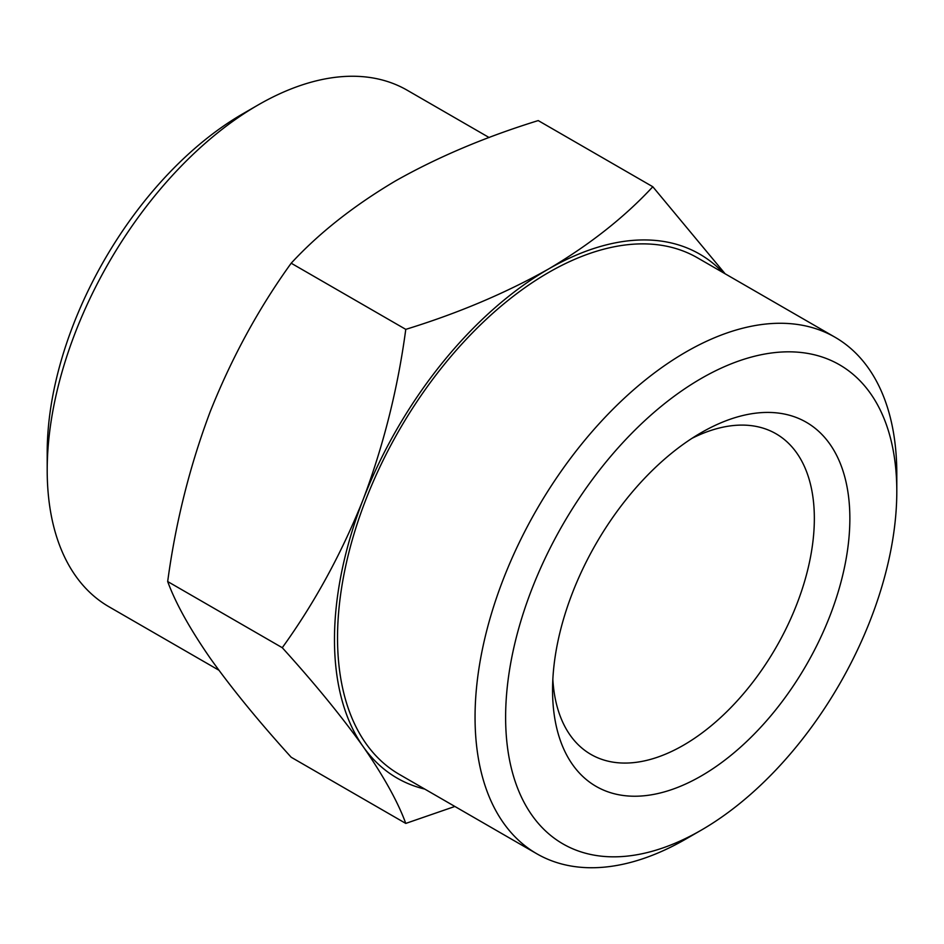 <?xml version="1.0" encoding="UTF-8"?>
<svg xmlns="http://www.w3.org/2000/svg" width="944" height="944" viewBox="0 0 944 944"><rect width="100%" height="100%" fill="white"/><g stroke="black" fill="none" stroke-linecap="round" stroke-linejoin="round"><path stroke-width="1.42" d="M454.878 806.459L405.778 823.416L291.189 757.253C258.798 721.499 231.835 688.542 210.335 658.369C189.791 628.704 175.572 603.098 167.678 581.539C175.608 522.504 189.827 465.77 210.335 411.336C231.905 357.363 258.857 307.992 291.189 263.211L405.778 329.362C397.861 388.397 383.642 445.131 363.133 499.565C341.563 553.538 314.612 602.909 282.268 647.702L167.678 581.539M725.134 273.795L652.811 186.747C624.55 217.214 589.752 244.661 548.405 269.087C505.488 293.206 457.958 313.302 405.778 329.362M652.811 186.747L538.222 120.584C485.44 136.904 437.91 156.987 395.595 180.87C353.811 205.639 319.013 233.085 291.189 263.211M685.934 839.004A298.221 172.174 -60 0 1 685.922 839.004L701.215 830.177A276.604 159.701 -60 0 1 505.618 717.251A276.604 159.701 -60 0 1 701.203 378.485A276.604 159.701 -60 0 1 896.8 491.411A276.604 159.701 -60 0 1 701.215 830.177A276.604 159.701 -60 0 1 701.203 830.177L685.922 839.004A298.221 172.174 -60 0 1 536.817 853.777A298.221 172.174 -60 0 1 536.817 509.418A298.221 172.174 -60 0 1 835.039 337.244A298.221 172.174 -60 0 1 896.8 473.77L896.8 491.411M701.203 775.98A210.217 121.375 -60 0 1 552.559 690.158A210.217 121.375 -60 0 1 701.203 432.682A210.217 121.375 -60 0 1 849.86 518.504A210.217 121.375 -60 0 1 701.203 775.98M218.866 670.205L108.961 606.756A298.221 172.174 -60 0 1 47.2 470.23A298.221 172.174 -60 0 1 258.066 104.996A298.221 172.174 -60 0 1 407.183 90.223L489.134 137.541M282.268 647.702C314.671 683.444 341.622 716.413 363.133 746.586A302.54 174.675 120 0 0 424.776 789.09M722.986 272.556A302.54 174.675 120 0 0 548.405 269.087A302.54 174.675 120 0 0 363.133 499.565A302.54 174.675 120 0 0 363.133 746.586C383.677 776.239 397.896 801.857 405.778 823.416M536.817 853.777L399.3 774.375A298.221 172.174 -60 0 1 399.288 430.027A298.221 172.174 -60 0 1 697.51 257.842L835.039 337.244M692.046 438.299A185.107 106.873 -60 0 1 776.003 433.768A185.107 106.873 -60 0 1 804.382 582.106A185.107 106.873 -60 0 1 683.456 745.229A185.107 106.873 -60 0 1 590.897 754.398A185.107 106.873 -60 0 1 552.842 679.409M47.2 470.23L47.2 452.589A276.604 159.701 -60 0 1 242.785 113.823L258.066 104.996"/></g></svg>
